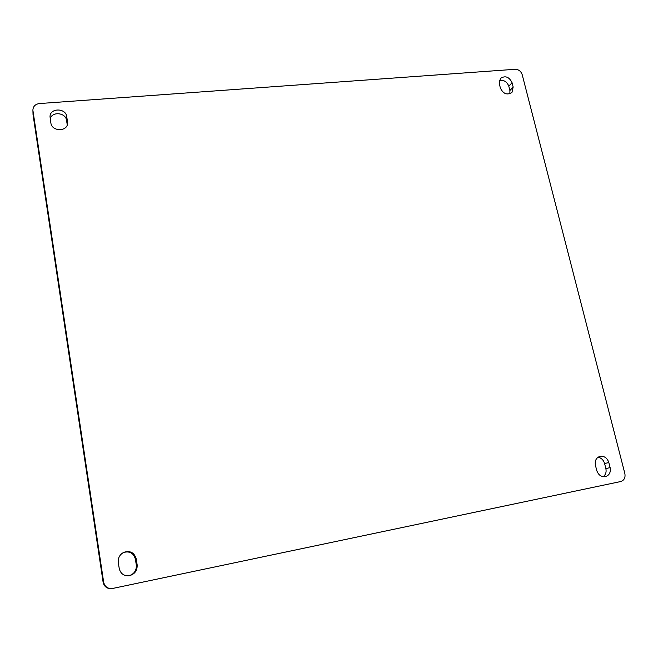 <?xml version="1.0" encoding="UTF-8"?>
<svg xmlns="http://www.w3.org/2000/svg" width="658" height="658" viewBox="0 0 658 658"><rect width="100%" height="100%" fill="white"/><g stroke="black" fill="none" stroke-linecap="round" stroke-linejoin="round"><path stroke-width="0.99" d="M32.9 109.976L33.032 114.582L32.9 109.976C33.18 106.292 35.359 104.153 39.431 103.553L515.099 69.296C518.586 69.394 520.947 71.171 522.181 74.617L624.853 473.513C625.561 477.692 624.171 480.373 620.7 481.541L111.49 588.696C107.221 588.491 104.606 586.294 103.651 582.108L103.109 582.182L33.032 114.582M32.966 110.766L103.651 582.108M119.221 568.471L118.3 562.45C117.905 557.902 119.74 554.53 123.803 552.325C130.161 550.392 134.29 552.555 136.198 558.807L137.144 564.794C137.44 570.527 134.816 574.171 129.264 575.725C123.893 576.112 120.546 573.694 119.221 568.471M596.724 470.396L595.432 465.288C594.676 460.69 596.197 457.705 600.006 456.348C604.25 455.846 607.194 457.919 608.831 462.558L610.13 467.641C610.904 472.37 609.308 475.38 605.344 476.68C601.165 477.042 598.295 474.944 596.724 470.396M500.393 88.04L499.299 83.681L500.425 78.409C505.254 75.357 509.136 76.797 512.064 82.711L513.166 87.045L511.957 92.457C507.112 95.385 503.263 93.913 500.393 88.04M50.872 122.947L50.024 116.77C49.778 107.813 65.808 107.748 66.762 116.663L67.618 123.087C67.577 131.871 51.793 131.781 50.872 122.947M103.109 582.182C104.046 586.336 106.637 588.515 110.873 588.713L111.49 588.696M128.878 575.783C134.158 574.097 136.634 570.511 136.313 565.016L135.375 559.086C133.59 553.049 129.61 550.853 123.449 552.506M603.123 476.713C605.673 474.829 606.586 472.107 605.862 468.562L604.587 463.512C603.485 459.958 601.297 457.869 598.015 457.236M509.892 93.781L509.901 90.533L508.807 86.223C506.948 81.576 503.765 79.692 499.266 80.589M67.256 124.888L66.557 120.398C65.759 112.576 52.081 111.169 50.23 118.761M137.144 564.794L136.313 565.016M136.198 558.807L135.375 559.086M610.13 467.641L605.862 468.562M608.831 462.558L604.587 463.512M513.166 87.045L509.901 90.533M512.064 82.711L508.807 86.223M67.544 121.648L67.379 124.494M66.762 116.663L66.557 120.398"/></g></svg>
